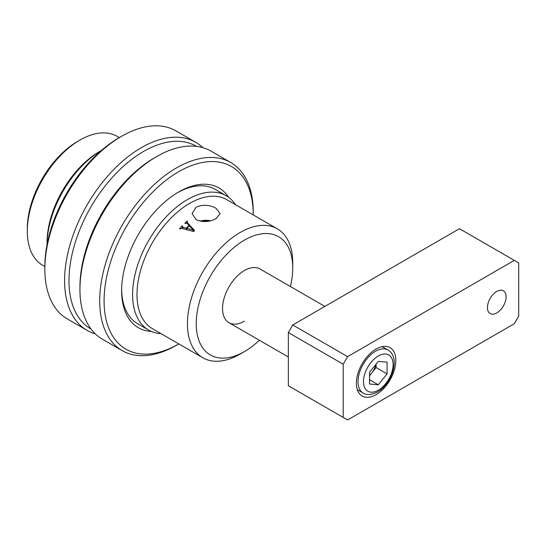 <?xml version="1.0" encoding="UTF-8"?>
<svg xmlns="http://www.w3.org/2000/svg" width="546" height="546" viewBox="0 0 546 546"><rect width="100%" height="100%" fill="white"/><g stroke="black" fill="none" stroke-linecap="round" stroke-linejoin="round"><path stroke-width="0.82" d="M27.3 231.245L27.3 228.713A71.355 41.196 -60 0 1 77.757 141.318L79.948 140.056A74.461 42.991 120 0 0 27.3 231.245A74.461 42.991 120 0 0 42.724 265.329L44.847 266.557M196.15 207.146L192.062 213.623L196.185 219.683C202.798 222.468 209.411 222.113 216.025 218.618L220.12 213.575L215.998 208.244C209.384 204.736 202.771 204.368 196.15 207.146M210.647 220.761A13.473 7.78 0 0 0 200.007 221.137M208.777 221.178A12.258 7.078 0 0 0 201.815 221.451M324.863 306.422L259.992 268.973A31.026 17.909 120 0 0 244.478 270.509A31.026 17.909 120 0 0 224.215 297.85A31.026 17.909 120 0 0 228.972 322.706A31.026 17.909 120 0 0 244.478 321.171M202.866 357.787L152.409 328.658A74.461 42.991 -60 0 1 140.998 268.994A74.461 42.991 -60 0 1 189.639 203.378A74.461 42.991 -60 0 1 226.863 199.693L277.32 228.822A74.461 42.991 -60 0 1 292.745 262.913L292.745 267.977A68.257 39.408 120 0 0 244.478 240.11A68.257 39.408 120 0 0 196.219 323.703A68.257 39.408 120 0 0 244.478 351.569L240.097 354.101A74.461 42.991 -60 0 1 202.866 357.787A74.461 42.991 -60 0 1 191.448 298.123A74.461 42.991 -60 0 1 240.097 232.514A74.461 42.991 -60 0 1 277.32 228.822M161.077 333.661A77.559 44.779 -60 0 1 148.662 330.077A77.559 44.779 -60 0 1 136.773 267.929A77.559 44.779 -60 0 1 187.442 199.583A77.559 44.779 -60 0 1 226.221 195.741A77.559 44.779 -60 0 1 235.531 204.695M47.045 242.642A74.461 42.991 -60 0 1 99.693 151.454L101.481 150.423A77.559 44.779 -60 0 0 47.045 244.697L47.045 242.642M182.262 225.832L182.705 226.092A74.461 42.991 120 0 0 182.46 226.351L182.774 227.238L186.234 228.16A74.461 42.991 -60 0 1 188.998 225.396L187.189 223.444L185.483 223.321A74.461 42.991 120 0 0 185.299 223.498L184.855 223.246A74.461 42.991 -60 0 1 187.073 221.157L187.517 221.417A74.461 42.991 120 0 0 187.326 221.587L187.326 222.618L194.458 230.385L193.775 231.559L181.484 228.324L180.166 228.815A74.461 42.991 120 0 0 179.975 229.02L179.532 228.767A74.461 42.991 -60 0 1 182.262 225.832L182.262 226.583M182.159 228.494L182.46 226.351M187.326 223.587L187.326 221.587M240.097 354.101L244.485 351.569A68.257 39.408 120 0 0 244.485 351.569A68.257 39.408 120 0 0 259.364 340.26M290.39 286.52A68.257 39.408 120 0 0 292.745 267.977M119.308 137.592L117.178 136.364A74.461 42.991 120 0 0 79.948 140.056L77.757 141.318M182.774 227.238L182.774 228.651M187.073 221.157L187.073 221.963M188.998 225.396L188.998 226.085M186.234 228.16L186.234 229.552M186.725 228.365L193.223 229.989L189.332 225.757A74.461 42.991 120 0 0 186.725 228.365L186.725 229.682M193.223 229.989L193.223 231.408M193.079 230.091L193.079 231.374M496.764 312.94A13.186 7.61 120 0 0 505.378 301.317A13.186 7.61 120 0 0 503.357 290.752A13.186 7.61 120 0 0 496.764 291.407A13.186 7.61 120 0 0 488.151 303.023A13.186 7.61 120 0 0 490.172 313.588A13.186 7.61 120 0 0 496.764 312.94M376.105 394.628A27.921 16.121 120 0 0 394.348 370.024A27.921 16.121 120 0 0 390.069 347.652A27.921 16.121 120 0 0 376.105 349.037A27.921 16.121 120 0 0 357.862 373.641A27.921 16.121 120 0 0 362.148 396.014A27.921 16.121 120 0 0 376.105 394.628M343.202 364.23L288.356 332.569L288.356 385.763L347.59 419.963L514.312 323.703L518.7 316.107L518.7 262.906L514.312 260.374L347.59 356.634L343.202 364.23L343.202 417.431M288.356 332.569L292.745 324.972L347.59 356.634M514.312 260.374L459.466 228.713L292.745 324.972M253.255 214.926A105.48 60.899 120 0 0 253.255 214.783A105.48 60.899 120 0 0 178.672 171.717A105.48 60.899 120 0 0 104.081 300.907A105.48 60.899 120 0 0 178.672 343.966A105.48 60.899 120 0 0 178.801 343.898M253.255 214.783L253.255 212.251A108.586 62.694 -60 0 0 230.767 162.537A108.586 62.694 -60 0 0 147.092 191.632A108.586 62.694 -60 0 0 99.693 300.907A108.586 62.694 -60 0 0 122.181 350.614A108.586 62.694 -60 0 0 176.474 345.236L178.672 343.966M151.358 331.429A80.665 46.574 -60 0 1 121.628 290.772A80.665 46.574 -60 0 1 178.665 191.98A80.665 46.574 -60 0 1 228.74 197.393M121.642 289.489A77.559 44.779 120 0 0 137.694 323.744L148.662 330.077M79.948 289.51L79.948 286.971A105.48 60.899 -60 0 1 154.538 157.787L156.729 156.518A108.586 62.694 120 0 0 79.948 289.51A108.586 62.694 120 0 0 102.436 339.216L122.181 350.614M230.767 162.537L211.022 151.14A108.586 62.694 120 0 0 156.729 156.518M226.221 195.741L215.254 189.407A77.559 44.779 120 0 0 177.559 192.636M196.58 146.389A105.48 60.899 120 0 0 115.206 174.297A105.48 60.899 120 0 0 68.98 280.644A105.48 60.899 120 0 0 91.1 329.088M95.304 333.838A108.586 62.694 -60 0 1 87.08 330.35A108.586 62.694 -60 0 1 64.592 280.644A108.586 62.694 -60 0 1 111.991 171.362A108.586 62.694 -60 0 1 195.666 142.274A108.586 62.694 -60 0 1 202.798 147.652M44.847 269.239L44.847 266.707A105.48 60.899 -60 0 1 119.438 137.517L121.628 136.254A108.586 62.694 120 0 0 44.847 269.239A108.586 62.694 120 0 0 67.342 318.953L87.08 330.35M195.666 142.274L175.921 130.876A108.586 62.694 120 0 0 121.628 136.254M375.805 364.503A12.408 7.166 -60 0 1 371.717 373.007A12.408 7.166 -60 0 1 369.526 375.314M376.105 364.127L376.105 367.554L369.526 375.737M387.073 373.88L378.303 384.8L369.526 384.015L369.526 372.317L378.303 361.397L387.073 362.182L387.073 373.88L376.105 367.554M369.526 379.736L378.303 384.8M378.303 355.999A20.939 12.094 120 0 0 363.493 381.647A20.939 12.094 120 0 0 378.303 390.199A20.939 12.094 120 0 0 393.106 364.551A20.939 12.094 120 0 0 378.303 355.999M357.302 389.632L363.151 393.011A24.823 14.332 -60 0 1 359.343 373.123A24.823 14.332 -60 0 1 375.559 351.249A24.823 14.332 -60 0 1 387.967 350.02L382.118 346.649M99.693 151.454L101.481 150.423M187.046 223.307L187.046 222.126M228.972 322.706L288.356 356.995M363.151 393.011C366.619 395.338 371.403 394.997 377.498 391.973C391.892 384.043 400.996 357.575 387.967 350.02"/></g></svg>
